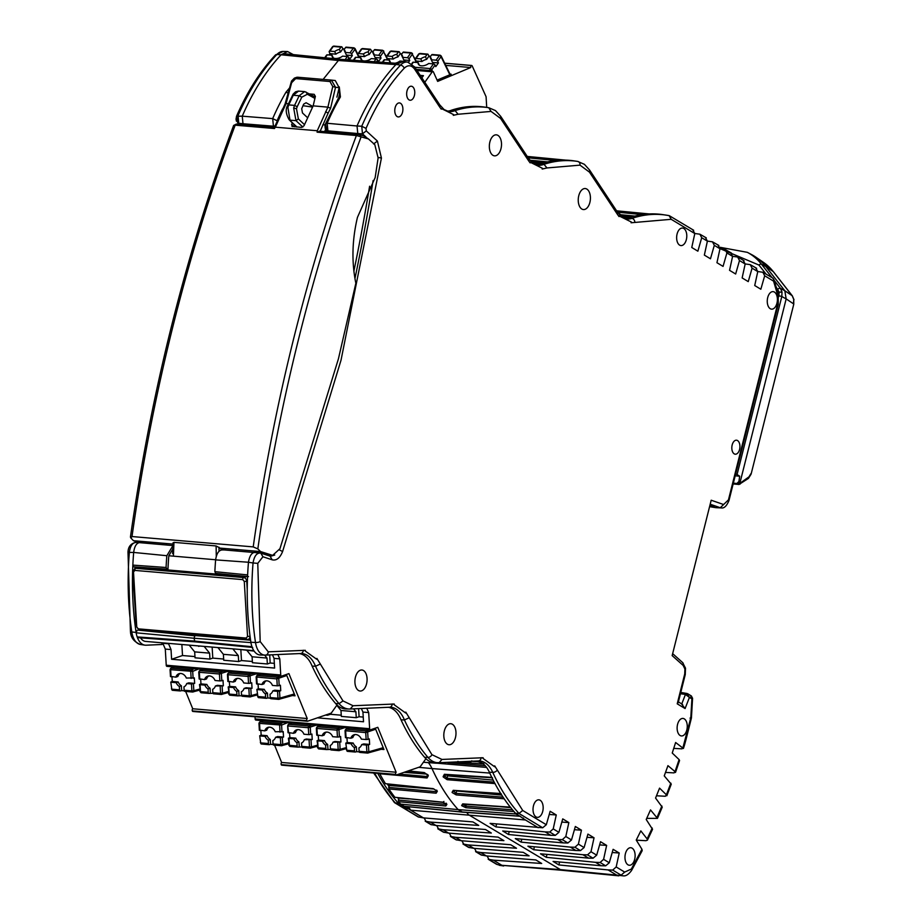<?xml version="1.0" encoding="UTF-8"?>
<svg xmlns="http://www.w3.org/2000/svg" width="922" height="922" viewBox="0 0 922 922"><rect width="100%" height="100%" fill="white"/><g stroke="black" fill="none" stroke-linecap="round" stroke-linejoin="round"><path stroke-width="1.38" d="M138.346 542.355L133.483 540.707L130.901 538.056L132.007 536.546L253.216 546.896L257.837 548.901L260.569 551.563L272.647 555.367L279.965 548.682L338.455 358.727L355.846 283.261C351.524 262.055 352.066 240.077 357.459 217.327L375.15 177.612L378.124 157.927L374.781 144.593L368.397 138.911L356.388 135.522L317.087 132.169L317.26 130.751L275.344 127.178L274.468 128.527L235.179 125.173L234.119 126.141M130.901 538.056L130.428 537.111C151.139 391.666 185.541 254.449 233.623 125.45L236.366 124.078L274.422 127.328L236.366 124.078M271.656 555.159L260.569 551.563M258.437 551.379L219.989 548.094L216.117 545.951L173.97 542.355L173.324 543.312M173.002 544.084L135.615 540.891L140.006 542.378M133.483 540.707L135.615 540.891M221.914 549.8L219.989 548.094M274.514 127.351L274.468 128.527L274.514 127.351M317.26 130.751L327.898 107.136L313.157 105.869L304.041 125.726L301.54 127.409L291.917 126.395M292.608 126.648L291.617 124.689L292.366 122.914M288.425 103.76L286.085 103.564L275.344 127.178M357.448 134.439L319.473 131.178L357.563 134.439A2.109 1.21 -85.1 0 1 357.69 134.451L359.661 134.773L361.067 136.986A1223.644 701.849 -85.1 0 0 257.837 548.901M319.657 131.212L317.087 132.169M270.492 555.182L272.555 555.355M313.157 105.869L315.393 96.43L314.16 94.321L309.711 93.94M332.761 86.53L327.898 107.136L330.595 108.231L335.539 87.279L332.761 86.53L329.961 81.516L331.263 80.087L297.011 77.264L290.903 83.464M286.085 103.564L291.559 83.015M291.617 124.666L294.406 126.798M253.216 546.896A1227.101 703.832 -85.1 0 1 356.388 135.522A2.109 1.21 -85.1 0 1 357.563 134.439L359.661 134.773M368.397 138.911L363.545 135.776L359.891 134.808M329.961 81.516L296.711 78.681L298.013 77.252L297.011 77.264M336.91 97.133L339.146 87.671L335.539 87.279L331.378 80.099L335.262 80.525L331.471 80.11M297.99 77.252L331.263 80.087M324.636 131.616L325.685 129.08M339.146 87.671L335.262 80.525M235.536 549.431L237.888 550.918M261.525 552.428L260.661 553.027M225.325 548.555L225.152 549.985M293.277 95.254L292.424 96.361L293.277 95.254L299.177 95.75L301.771 97.167L297.195 106.71L294.567 105.396L299.177 95.75L304.617 91.624L298.555 91.105L293.277 95.254L288.759 104.901L294.567 105.396L293.669 107.966L295.985 120.655L298.359 118.926L296.492 108.773L293.669 107.966M315.255 97.017L304.882 91.658M302.854 127.063L295.985 120.655L289.992 120.148L287.883 107.471L288.759 104.901L287.952 105.926M307.499 117.647L302.485 112.968L301.701 108.738L303.672 104.14L306.092 102.745L312.846 106.491M312.546 107.079L302.969 105.696M166.49 543.531L166.329 544.902M325.57 130.763L327.298 130.912M235.11 550.711L235.271 549.408M630.187 217.385L621.244 216.486M642.254 214.607L617.498 212.187L642.288 214.607M649.157 213.939L616.588 210.815M536.201 164.831A34.368 19.719 94.9 0 0 539.093 164.22A211.749 121.45 -85.1 0 1 542.447 163.159L531.556 162.076M529.85 160.209L547.495 161.88A211.749 121.45 -85.1 0 1 553.753 160.797M555.897 160.52L528.156 157.812M565.682 160.128L527.246 156.429M133.091 571.536L134.819 568.448A3.515 2.789 -108.9 0 1 135.753 568.332L138.381 567.433L246.289 576.653L243.662 577.552L135.753 568.332A1.763 1.003 94.9 0 0 134.843 570.407L242.751 579.615L244.284 581.459L247.534 636.468L246.197 638.07L138.3 628.85L136.756 627.018L133.517 571.997L134.843 570.407M138.381 567.433L134.819 568.448M424.812 82.277L432.257 71.789A1.406 0.807 -85.1 0 1 432.856 71.443A1.406 0.807 -85.1 0 1 433.398 71.916L437.662 81.39L470.762 67.525A1.406 0.807 -85.1 0 1 471.407 65.52L471.43 65.508A1.406 0.807 -85.1 0 1 471.661 65.474A1.406 0.807 -85.1 0 1 472.202 65.946L486.078 96.718L486.712 107.401M420.236 75.374L423.428 75.65L421.873 77.84M437.086 80.11L451.192 74.198L449.982 74.094M445.752 65.393L470.762 67.525M329.016 54.974L329.949 53.649L329.246 52.07A1.406 0.83 35.4 0 1 329.246 51.355A1.406 0.83 35.4 0 1 329.915 51.125L333.234 46.446A1.406 0.83 -144.6 0 0 332.565 46.688L329.246 51.355M432.464 71.409L431.761 69.715L435.08 65.047L435.795 66.626L438.434 62.915L437.72 61.336L441.039 56.668L449.844 74.763M435.08 65.047A1.406 0.83 -144.6 0 0 433.455 63.895L430.136 68.574A1.406 0.83 35.4 0 1 431.761 69.715A1.406 0.772 157.4 0 1 429.94 70.51L430.228 71.225M329.949 53.649L335.885 54.156L334.698 51.528L329.915 51.125M347.479 59.815L348.989 57.694L349.703 59.273L352.342 55.562L346.407 55.055L345.22 52.427A7.03 4.011 -24.3 0 0 345.139 52.404L343.964 49.776L345.577 47.506L353.322 48.163A1.406 0.807 -85.1 0 1 353.921 47.817L355.062 48.601A1.406 0.83 154 0 1 354.947 49.315L358.416 56.438M344.574 48.912L342.869 48.762L340.552 52.012A7.03 4.011 -24.3 0 0 335.885 54.156M324.705 57.74L326.607 55.066A1.406 0.83 35.4 0 1 327.275 54.836L325.178 57.786M348.989 57.694A1.406 0.83 -144.6 0 0 347.363 56.542L342.581 56.138A7.03 4.011 155.7 0 1 332.231 56.726A7.03 4.011 155.7 0 1 332.058 55.239L327.275 54.836M332.058 55.239L333.234 57.832M438.434 62.915L432.499 62.408L431.312 59.78A7.03 4.011 -24.3 0 0 431.139 58.293A7.03 4.011 -24.3 0 0 430.055 57.129L431.669 54.859A1.406 0.807 94.9 0 1 432.257 54.513L440.013 55.17A1.406 0.807 94.9 0 1 440.532 55.608A1.406 0.83 154 0 1 441.154 55.954A1.406 0.83 154 0 1 441.039 56.668A1.406 0.83 -144.6 0 0 439.414 55.516L436.094 60.184A1.406 0.83 35.4 0 1 437.72 61.336M431.312 59.78L436.094 60.184M415.107 62.327L416.041 61.002L415.338 59.423A1.406 0.83 -144.6 0 1 415.338 58.708L418.657 54.041A1.406 0.83 -144.6 0 1 419.326 53.799L427.07 54.467L425.457 56.738L426.644 59.365A7.03 4.011 -24.3 0 0 421.976 61.509L416.041 61.002M431.323 59.815A7.03 4.011 -24.3 0 0 431.242 59.757L430.055 57.129M430.666 56.265L428.961 56.115L426.644 59.365M433.455 63.895L428.672 63.491A7.03 4.011 155.7 0 1 418.323 64.079A7.03 4.011 155.7 0 1 418.15 62.592L413.367 62.189A1.406 0.83 35.4 0 0 412.699 62.419L411.719 63.802M427.07 54.467A1.406 0.807 94.9 0 1 427.67 54.11A1.406 0.807 94.9 0 1 428.188 54.559L428.961 56.115M400.263 53.672L397.947 56.922A7.03 4.011 -24.3 0 0 393.279 59.066L392.092 56.426A7.03 4.011 155.7 0 1 396.76 54.283L398.373 52.012A1.406 0.807 94.9 0 1 398.972 51.667A1.406 0.807 94.9 0 1 399.491 52.105L400.263 53.672L401.969 53.81M371.566 51.217L369.249 54.467A7.03 4.011 -24.3 0 0 364.582 56.611L363.395 53.983A7.03 4.011 155.7 0 1 368.062 51.839L369.676 49.558A1.406 0.807 94.9 0 1 370.275 49.212A1.406 0.807 94.9 0 1 370.794 49.65L371.566 51.217L373.272 51.367M334.698 51.528A7.03 4.011 155.7 0 1 339.365 49.385L340.979 47.114A1.406 0.807 94.9 0 1 341.578 46.768A1.406 0.807 94.9 0 1 342.097 47.206L342.869 48.762M339.365 49.385L340.552 52.012M353.921 47.817L346.165 47.16A1.406 0.807 94.9 0 0 345.577 47.506M343.964 49.776A7.03 4.011 155.7 0 1 345.047 50.941A7.03 4.011 155.7 0 1 345.22 52.427L350.003 52.831A1.406 0.83 35.4 0 1 351.628 53.983L354.947 49.315A1.406 0.83 -144.6 0 0 353.322 48.163L350.003 52.831M352.342 55.562L351.628 53.983M418.15 62.592L419.326 65.185M421.976 61.509L420.789 58.881L416.006 58.478A1.406 0.83 -144.6 0 0 415.338 58.708M420.789 58.881A7.03 4.011 155.7 0 1 425.457 56.738M411.834 53.153A1.406 0.83 154 0 1 412.457 53.499A1.406 0.83 154 0 1 412.341 54.214L415.81 61.336M402.972 52.404L410.716 53.073A1.406 0.807 -85.1 0 1 411.316 52.715L403.559 52.058A1.406 0.807 94.9 0 0 402.972 52.404L401.358 54.675L402.545 57.314A7.03 4.011 -24.3 0 1 402.626 57.371M386.41 59.884L387.344 58.559L393.279 59.066M408.469 62.247L409.737 60.472L403.801 59.965L402.614 57.325A7.03 4.011 -24.3 0 0 402.441 55.85A7.03 4.011 -24.3 0 0 401.358 54.675M396.76 54.283L397.947 56.922M383.137 50.71A1.406 0.83 154 0 1 383.759 51.056A1.406 0.83 154 0 1 383.644 51.77L387.113 58.893M374.274 49.961L382.019 50.618A1.406 0.807 -85.1 0 1 382.618 50.272L374.862 49.604A1.406 0.807 94.9 0 0 374.274 49.961L372.661 52.231L373.836 54.859A7.03 4.011 -24.3 0 1 373.929 54.917M357.713 57.429L358.646 56.104L364.582 56.611M376.453 61.889L377.686 60.149L378.4 61.728L381.04 58.017L375.104 57.51L373.917 54.882A7.03 4.011 -24.3 0 0 373.744 53.395A7.03 4.011 -24.3 0 0 372.661 52.231M368.062 51.839L369.249 54.467M354.44 48.255A1.406 0.83 154 0 1 355.062 48.601L357.897 54.433M409.737 60.472L409.022 58.893L412.341 54.214A1.406 0.83 35.4 0 0 410.716 53.073L407.397 57.74L402.614 57.325M382.342 62.304L384.001 59.965A1.406 0.83 35.4 0 1 384.67 59.734L389.453 60.137L390.628 62.731M392.092 56.426L387.309 56.023A1.406 0.83 -144.6 0 0 386.641 56.265A1.406 0.83 -144.6 0 0 386.641 56.98L387.344 58.559M407.397 57.74A1.406 0.83 35.4 0 1 409.022 58.893M405.645 61.786A1.406 0.83 -144.6 0 0 404.758 61.451L399.975 61.036A7.03 4.011 155.7 0 1 395.135 63.215M390.963 62.915A7.03 4.011 155.7 0 1 389.626 61.624A7.03 4.011 155.7 0 1 389.453 60.137M381.04 58.017L380.325 56.438L383.644 51.77A1.406 0.83 35.4 0 0 382.019 50.618L378.7 55.285L373.917 54.882M353.368 60.241L355.304 57.521A1.406 0.83 35.4 0 1 355.973 57.279L360.756 57.694L361.931 60.287M363.395 53.983L358.612 53.568A1.406 0.83 -144.6 0 0 357.943 53.81A1.406 0.83 -144.6 0 0 357.943 54.525L358.646 56.104M378.7 55.285A1.406 0.83 35.4 0 1 380.325 56.438M377.686 60.149A1.406 0.83 -144.6 0 0 376.061 58.996L371.278 58.593A7.03 4.011 155.7 0 1 360.928 59.169A7.03 4.011 155.7 0 1 360.756 57.694M185.668 691.431L192.733 708.764A1.406 0.807 94.9 0 0 192.341 710.92L306.842 720.693A1.406 0.807 -85.1 0 0 307.406 721.235A1.406 0.807 -85.1 0 0 307.614 721.211L331.252 713.109L337.014 704.996M277.845 654.551L279.792 658.861L280.737 674.996A1.406 0.807 -85.1 0 0 281.429 676.126L166.928 666.352A1.406 0.807 94.9 0 0 167.124 666.318L281.233 676.068M307.406 721.235L192.905 711.461A1.406 0.807 94.9 0 1 192.352 710.943L306.853 720.727A1.406 0.807 -85.1 0 1 307.233 718.538L288.909 673.602L281.636 676.103A1.406 0.807 -85.1 0 1 281.429 676.126M162.652 642.865L165.292 649.076L166.237 665.223A1.406 0.807 94.9 0 0 166.928 666.352M192.905 711.461A1.406 0.807 94.9 0 0 193.113 711.438L307.222 721.177M279.792 658.861L274.053 658.366L272.439 654.793M194.968 656.591L182.51 655.53L171.596 659.265L274.618 668.07L274.053 658.366M171.596 659.265L171.031 649.572L165.292 649.076M307.233 718.538L192.733 708.764M280.53 676.045L277.534 677.255A1.406 1.106 68.1 0 1 278.79 678.719L279.193 685.645L280.415 685.23L280.737 690.728L279.516 691.143L279.931 698.069L294.314 693.978L286.362 674.478M294.314 693.978L295.063 695.81L292.332 695.58M171.031 649.572L168.392 643.349M162.675 643.291L168.415 643.787M274.341 663.367L270.181 663.01L267.357 663.978L252.432 662.711L252.086 656.775L267 658.054L264.614 655.104M252.363 661.489L241.483 660.567L240.838 649.607M238.66 661.535L223.735 660.256L223.389 654.32L238.302 655.6L238.66 661.535L241.483 660.567M223.666 659.046L212.786 658.112L212.141 647.152M209.962 659.08L195.038 657.812L194.692 651.877L209.605 653.145L209.962 659.08L212.786 658.112M171.988 676.829L172.264 681.462L170.789 682.061L171.792 689.172L170.789 682.061M269.708 654.92L270.181 663.01M181.865 644.501L182.51 655.53M267.357 663.978L267 658.054M170.316 669.453A1.406 1.106 68.1 0 1 170.939 668.243L170.939 668.243A1.406 1.106 68.1 0 1 171.354 668.185L174.35 666.986M279.516 691.143L277.568 691.327L277.971 698.242L279.931 698.069A1.406 1.129 74.2 0 1 279.17 699.325L279.17 699.325A1.406 1.129 74.2 0 1 278.836 699.349A1.406 0.807 94.9 0 1 278.663 699.372L294.694 694.911M280.737 690.728L274.802 690.221L272.785 690.912L277.568 691.327M266.135 680.839A7.03 5.59 -108.9 0 0 263.957 683.824L261.94 684.516A7.03 5.59 71.1 0 1 265.075 681.058A7.03 5.59 71.1 0 1 272.451 685.415L277.245 685.818L276.831 678.892L286.777 675.503M258.079 684.182L258.356 688.815L264.28 689.322A7.03 5.59 -108.9 0 0 267.461 693.125L267.737 697.942L270.342 698.161M279.193 685.645L277.245 685.818M172.264 681.462L178.188 681.969L176.171 682.66L171.388 682.257M170.72 676.379L175.848 677.163A7.03 5.59 71.1 0 1 178.983 673.705A7.03 5.59 71.1 0 1 186.359 678.062L194.323 677.877L194.646 683.375L191.476 683.974L191.88 690.889L184.135 690.232L183.939 686.855A7.03 5.59 71.1 0 0 186.693 683.559L191.476 683.974M180.044 673.486A7.03 5.59 -108.9 0 0 177.865 676.471L175.848 677.163M178.188 681.969A7.03 5.59 -108.9 0 0 181.369 685.772L181.646 690.59L184.25 690.82M186.693 683.559L188.71 682.868L194.646 683.375M194.692 651.877L189.598 645.596M209.605 653.145L204.142 646.403M218.295 648.039L223.389 654.32M238.302 655.6L232.84 648.858M246.992 650.494L252.086 656.775M181.646 690.59L180.401 690.947A1.406 0.807 -85.1 0 1 180.228 690.958A1.406 0.807 -85.1 0 1 179.536 689.84L171.792 689.172A1.406 0.807 -85.1 0 0 172.483 690.301L171.457 688.803M212.947 693.263L209.098 693.402A1.406 0.807 -85.1 0 1 208.925 693.413A1.406 0.807 -85.1 0 1 208.234 692.284L208.038 688.918L210.066 688.227L210.343 693.044M241.645 695.718L237.795 695.845A1.406 0.807 -85.1 0 1 237.622 695.868A1.406 0.807 -85.1 0 1 236.931 694.739L236.735 691.373L238.763 690.682L239.04 695.488M267.737 697.942L266.493 698.3A1.406 0.807 -85.1 0 1 266.32 698.311A1.406 0.807 -85.1 0 1 265.628 697.193L257.883 696.525A1.406 0.807 94.9 0 0 258.575 697.654A1.406 0.807 94.9 0 0 258.748 697.631L266.158 698.265M272.785 690.912A7.03 5.59 71.1 0 1 270.031 694.208L270.227 697.585L277.971 698.242A1.406 0.807 94.9 0 0 278.663 699.372L270.918 698.703A1.406 0.807 -85.1 0 1 270.227 697.585M278.49 699.325L271.091 698.692A1.406 0.807 -85.1 0 1 270.918 698.703M267.461 693.125L265.432 693.817L265.628 697.193M265.432 693.817A7.03 5.59 71.1 0 1 262.263 690.013L264.28 689.322M258.356 688.815L256.881 689.414L257.883 696.525L256.881 689.414M262.263 690.013L257.48 689.61M256.812 683.732L261.94 684.516M176.171 682.66A7.03 5.59 -108.9 0 0 179.341 686.464L179.536 689.84M181.369 685.772L179.341 686.464M192.398 691.973L184.999 691.339A1.406 0.807 -85.1 0 1 184.826 691.35A1.406 0.807 -85.1 0 1 184.135 690.232M254.126 651.105L240.78 649.537M183.386 644.628L199.025 645.965M198.691 646.368L199.694 646.022M212.083 647.083L228.391 648.477M171.066 676.748L170.651 669.833A1.406 0.807 -85.1 0 1 171.354 668.185L191.442 669.902A1.406 1.106 68.1 0 1 192.698 671.366L198.472 669.038M199.751 689.034L193.839 690.716A1.406 1.129 74.2 0 1 193.078 691.973L193.078 691.973A1.406 1.129 74.2 0 1 192.744 691.996A1.406 0.807 -85.1 0 1 192.571 692.019A1.406 0.807 -85.1 0 1 191.88 690.889L193.839 690.716L193.424 683.79M202.828 669.418L199.636 670.697L199.014 671.908A1.406 1.106 68.1 0 1 200.051 670.64L220.139 672.357A1.406 1.106 68.1 0 1 221.395 673.821L221.799 680.736L223.02 680.321L223.343 685.83L217.408 685.323L215.391 686.014L223.343 685.83M208.741 675.941A7.03 5.59 -108.9 0 0 206.563 678.915L204.546 679.618A7.03 5.59 71.1 0 1 207.68 676.16A7.03 5.59 71.1 0 1 215.056 680.505L219.851 680.92L219.436 673.994A1.406 0.807 -85.1 0 1 220.139 672.357L223.136 671.147M200.685 679.284L200.961 683.917L206.885 684.424A7.03 5.59 -108.9 0 0 210.066 688.227M221.096 694.416L213.697 693.793A1.406 0.807 -85.1 0 1 213.524 693.805A1.406 0.807 -85.1 0 1 212.832 692.687L212.636 689.31A7.03 5.59 71.1 0 0 215.391 686.014M228.449 691.488L222.536 693.16A1.406 1.129 74.2 0 1 221.776 694.416L221.776 694.416A1.406 1.129 74.2 0 1 221.441 694.45A1.406 0.807 -85.1 0 1 221.268 694.462A1.406 0.807 -85.1 0 1 220.577 693.344L212.832 692.687M231.526 671.861L228.333 673.152L227.711 674.351A1.406 1.106 68.1 0 1 228.748 673.095L248.836 674.8A1.406 1.106 68.1 0 1 250.093 676.264L250.496 683.19L251.718 682.776L252.04 688.273L246.105 687.766L244.088 688.457L252.04 688.273M237.438 678.385A7.03 5.59 -108.9 0 0 235.26 681.37L233.243 682.061A7.03 5.59 71.1 0 1 236.378 678.615A7.03 5.59 71.1 0 1 243.754 682.96L248.548 683.375L248.133 676.448A1.406 0.807 -85.1 0 1 248.836 674.8L251.833 673.602M229.382 681.738L229.659 686.36L235.583 686.867A7.03 5.59 -108.9 0 0 238.763 690.682M249.793 696.871L242.394 696.237A1.406 0.807 -85.1 0 1 242.221 696.26A1.406 0.807 -85.1 0 1 241.529 695.13L241.334 691.765A7.03 5.59 71.1 0 0 244.088 688.457M257.146 693.932L251.233 695.614A1.406 1.129 74.2 0 1 250.473 696.871L250.473 696.871A1.406 1.129 74.2 0 1 250.139 696.905A1.406 0.807 -85.1 0 1 249.966 696.917A1.406 0.807 -85.1 0 1 249.274 695.799L241.529 695.13M256.408 676.806A1.406 1.106 68.1 0 1 257.031 675.596L257.031 675.596A1.406 1.106 68.1 0 1 257.445 675.538L277.534 677.255A1.406 0.807 94.9 0 0 276.831 678.892L256.143 676.99L256.558 683.905M200.961 683.917L199.486 684.516L200.489 691.627A1.406 0.807 94.9 0 0 201.18 692.756A1.406 0.807 94.9 0 0 201.353 692.733L208.764 693.367M208.234 692.284L200.489 691.627L200.086 684.7L204.868 685.115A7.03 5.59 -108.9 0 0 208.038 688.918M204.868 685.115L206.885 684.424M221.799 680.736L219.851 680.92M200.086 684.7L199.486 684.516M199.417 678.822L204.546 679.618M229.659 686.36L228.183 686.959L229.186 694.082A1.406 0.807 94.9 0 0 229.878 695.2A1.406 0.807 94.9 0 0 230.051 695.188L237.461 695.822M236.931 694.739L229.186 694.082L228.783 687.155L233.566 687.558A7.03 5.59 -108.9 0 0 236.735 691.373M233.566 687.558L235.583 686.867M250.496 683.19L248.548 683.375M228.783 687.155L228.183 686.959M228.114 681.277L233.243 682.061M274.56 745.137L281.625 762.471A1.406 0.807 94.9 0 0 281.233 764.626L395.745 774.434A1.406 0.807 -85.1 0 0 396.31 774.953A1.406 0.807 -85.1 0 0 396.506 774.929L420.144 766.816L425.918 758.714M366.749 708.257L368.685 712.568L369.641 728.714A1.406 0.807 -85.1 0 0 370.333 729.832L255.832 720.059A1.406 0.807 94.9 0 0 256.028 720.036L370.137 729.775M395.734 774.399A1.406 0.807 -85.1 0 1 396.126 772.244L377.801 727.32L370.529 729.809A1.406 0.807 -85.1 0 1 370.333 729.832M255.014 716.763L255.14 718.929A1.406 0.807 94.9 0 0 255.832 720.059M281.233 764.626L281.245 764.661A1.406 0.807 94.9 0 0 281.809 765.168A1.406 0.807 94.9 0 0 282.005 765.145L396.114 774.895M368.685 712.568L362.945 712.084L361.332 708.499M317.445 717.846L363.522 721.776L362.945 712.084M396.126 772.244L281.625 762.471M369.434 729.763L366.426 730.962A1.406 1.106 68.1 0 1 367.682 732.425L368.097 739.352L369.307 738.937L369.63 744.434L368.42 744.849L368.823 751.776L383.206 747.696L375.254 728.196M383.206 747.696L383.955 749.528L381.235 749.298M363.245 717.074L359.084 716.728L356.249 717.696L341.324 716.417L340.979 710.482L355.904 711.761L353.552 708.857M341.255 715.207L330.387 714.273L330.33 713.421M327.506 714.389L327.552 715.242L330.387 714.273M327.552 715.242L325.524 715.069M260.88 730.547L261.156 735.18L259.693 735.768L260.695 742.89L259.693 735.768M358.6 708.626L359.084 716.728M356.249 717.696L355.904 711.761M259.209 723.171A1.406 1.106 68.1 0 1 259.831 721.961L259.831 721.961A1.406 1.106 68.1 0 1 260.246 721.903L263.254 720.693M368.42 744.849L366.46 745.034L366.875 751.96L368.823 751.776A1.406 1.129 74.2 0 1 368.062 753.032L368.062 753.032A1.406 1.129 74.2 0 1 367.728 753.067A1.406 0.807 94.9 0 1 367.555 753.078L383.587 748.629M369.63 744.434L363.706 743.927L361.678 744.619L366.46 745.034M355.028 734.546A7.03 5.59 -108.9 0 0 352.849 737.531L350.833 738.222A7.03 5.59 71.1 0 1 353.979 734.776A7.03 5.59 71.1 0 1 361.355 739.121L366.138 739.536L365.734 732.61L375.669 729.221M346.972 737.9L347.248 742.521L353.184 743.028A7.03 5.59 -108.9 0 0 356.353 746.843L356.641 751.661L359.246 751.879M368.097 739.352L366.138 739.536M261.156 735.18L267.092 735.687L265.063 736.378L260.281 735.963M259.624 730.086L264.741 730.869A7.03 5.59 71.1 0 1 267.887 727.423A7.03 5.59 71.1 0 1 275.263 731.768L283.215 731.584L283.538 737.081L280.369 737.681L280.784 744.607L273.027 743.939L272.831 740.573A7.03 5.59 71.1 0 0 275.586 737.277L280.369 737.681M268.936 727.193A7.03 5.59 -108.9 0 0 266.758 730.178L264.741 730.869M267.092 735.687A7.03 5.59 -108.9 0 0 270.261 739.49L270.549 744.308L273.154 744.527M275.586 737.277L277.603 736.574L283.538 737.081M336.795 705.318L340.979 710.482M270.549 744.308L269.305 744.653A1.406 0.807 -85.1 0 1 269.132 744.676A1.406 0.807 -85.1 0 1 268.44 743.547L260.695 742.89A1.406 0.807 -85.1 0 0 261.375 744.008L260.35 742.51M301.851 746.981L298.002 747.108A1.406 0.807 -85.1 0 1 297.829 747.12A1.406 0.807 -85.1 0 1 297.138 746.002L296.942 742.625L298.959 741.933L299.247 746.751M330.549 749.425L326.699 749.563A1.406 0.807 -85.1 0 1 326.526 749.574A1.406 0.807 -85.1 0 1 325.835 748.457L325.639 745.08L327.656 744.388L327.944 749.206M356.641 751.661L355.396 752.006A1.406 0.807 -85.1 0 1 355.224 752.029A1.406 0.807 -85.1 0 1 354.532 750.9L346.787 750.243A1.406 0.807 94.9 0 0 347.467 751.361A1.406 0.807 94.9 0 0 347.64 751.349L355.051 751.983M361.678 744.619A7.03 5.59 71.1 0 1 358.923 747.926L359.119 751.292L366.875 751.96A1.406 0.807 94.9 0 0 367.555 753.078L359.81 752.421A1.406 0.807 -85.1 0 1 359.119 751.292M367.394 753.032L359.983 752.398A1.406 0.807 -85.1 0 1 359.81 752.421M356.353 746.843L354.336 747.535L354.532 750.9M354.336 747.535A7.03 5.59 71.1 0 1 351.155 743.731L353.184 743.028M347.248 742.521L345.785 743.12L346.787 750.243L345.785 743.12M351.155 743.731L346.372 743.316M345.715 737.439L350.833 738.222M265.063 736.378A7.03 5.59 -108.9 0 0 268.244 740.182L268.44 743.547M270.261 739.49L268.244 740.182M281.302 745.679L273.892 745.045A1.406 0.807 -85.1 0 1 273.719 745.068A1.406 0.807 -85.1 0 1 273.027 743.939M259.958 730.466L259.555 723.539A1.406 0.807 -85.1 0 1 260.246 721.903L280.334 723.62A1.406 1.106 68.1 0 1 281.59 725.072L287.376 722.756M288.655 742.74L282.731 744.423A1.406 1.129 74.2 0 1 281.971 745.679L281.971 745.679A1.406 1.129 74.2 0 1 281.636 745.714A1.406 0.807 -85.1 0 1 281.464 745.725A1.406 0.807 -85.1 0 1 280.784 744.607L282.731 744.423L282.328 737.496M291.732 723.125L288.528 724.415L287.906 725.614A1.406 1.106 68.1 0 1 288.943 724.346L309.031 726.063A1.406 1.106 68.1 0 1 310.288 727.527L310.702 734.454L311.913 734.039L312.235 739.536L306.3 739.029L304.283 739.721L312.235 739.536M297.633 729.648A7.03 5.59 -108.9 0 0 295.455 732.633L293.438 733.324A7.03 5.59 71.1 0 1 296.584 729.867A7.03 5.59 71.1 0 1 303.96 734.223L308.743 734.627L308.34 727.712A1.406 0.807 -85.1 0 1 309.031 726.063L312.039 724.853M289.577 732.99L289.854 737.623L295.789 738.13A7.03 5.59 -108.9 0 0 298.959 741.933M309.999 748.134L302.589 747.5A1.406 0.807 -85.1 0 1 302.416 747.512A1.406 0.807 -85.1 0 1 301.725 746.394L301.529 743.017A7.03 5.59 71.1 0 0 304.283 739.721M317.352 745.195L311.429 746.878A1.406 1.129 74.2 0 1 310.668 748.134L310.668 748.134A1.406 1.129 74.2 0 1 310.334 748.157A1.406 0.807 -85.1 0 1 310.161 748.18A1.406 0.807 -85.1 0 1 309.481 747.051L301.725 746.394M320.43 725.579L317.226 726.859L316.603 728.069A1.406 1.106 68.1 0 1 317.641 726.801L337.729 728.518A1.406 1.106 68.1 0 1 338.985 729.982L339.4 736.897L340.61 736.482L340.933 741.991L334.997 741.484L332.98 742.175L340.933 741.991M326.33 732.103A7.03 5.59 -108.9 0 0 324.152 735.076L322.135 735.779A7.03 5.59 71.1 0 1 325.282 732.322A7.03 5.59 71.1 0 1 332.658 736.678L337.44 737.081L337.037 730.155A1.406 0.807 -85.1 0 1 337.729 728.518L340.737 727.308M318.274 735.445L318.551 740.078L324.486 740.585A7.03 5.59 -108.9 0 0 327.656 744.388M338.697 750.577L331.286 749.955A1.406 0.807 -85.1 0 1 331.113 749.966A1.406 0.807 -85.1 0 1 330.422 748.848L330.226 745.472A7.03 5.59 71.1 0 0 332.98 742.175M346.05 747.65L340.126 749.321A1.406 1.129 74.2 0 1 339.365 750.577L339.365 750.577A1.406 1.129 74.2 0 1 339.031 750.612A1.406 0.807 -85.1 0 1 338.858 750.635A1.406 0.807 -85.1 0 1 338.178 749.505L330.422 748.848M345.301 730.524A1.406 1.106 68.1 0 1 345.923 729.314L345.923 729.314A1.406 1.106 68.1 0 1 346.338 729.256L366.426 730.962A1.406 0.807 94.9 0 0 365.734 732.61L345.047 730.697L345.45 737.623M289.854 737.623L288.39 738.222L289.393 745.333A1.406 0.807 94.9 0 0 290.073 746.463A1.406 0.807 94.9 0 0 290.246 746.451L297.656 747.074M297.138 746.002L289.393 745.333L288.978 738.418L293.761 738.822A7.03 5.59 -108.9 0 0 296.942 742.625M293.761 738.822L295.789 738.13M310.702 734.454L308.743 734.627M288.978 738.418L288.39 738.222M288.321 732.541L293.438 733.324M318.551 740.078L317.087 740.677L318.09 747.788A1.406 0.807 94.9 0 0 318.77 748.918A1.406 0.807 94.9 0 0 318.943 748.894L326.353 749.528M325.835 748.457L318.09 747.788L317.675 740.862L322.458 741.276A7.03 5.59 -108.9 0 0 325.639 745.08M322.458 741.276L324.486 740.585M339.4 736.897L337.44 737.081M317.675 740.862L317.087 740.677M317.018 734.995L322.135 735.779M404.216 806.289L462.579 812.155L458.153 809.62L400.655 804.134L404.216 806.289L462.06 811.982L519.582 816.131L516.009 813.976A211.749 121.45 -85.1 0 1 513.877 811.556L465.864 807.707L461.818 805.736A212.291 121.762 -85.1 0 1 461.634 805.517L462.729 803.88L510.269 807.142A211.749 121.45 -85.1 0 1 505.901 801.264M434.055 789.048L389.142 785.498L388.842 788.944A211.749 121.45 94.9 0 0 394.904 797.299L442.664 802.163L446.697 804.238A212.291 121.762 94.9 0 0 446.87 804.457L445.81 805.989L398.523 801.702A211.749 121.45 94.9 0 0 400.655 804.134M398.523 801.702L398.765 798.106L408.769 798.913M520.457 816.293L462.579 812.155M498.929 806.577L510.742 807.649M516.009 813.976L458.153 809.62A212.371 121.808 -85.1 0 1 431.992 768.568L418.669 767.335M446.248 803.189L446.87 804.457L446.248 803.189L445.568 804.353L398.281 800.066M408.296 770.884L424.327 772.578L428.165 775.402A1.406 0.841 153.1 0 1 427.554 775.056L424.846 773.016M428.165 775.402A212.291 121.762 94.9 0 0 428.327 775.713L427.07 777.972L379.772 773.765A211.749 121.45 94.9 0 0 385.442 783.677L433.179 788.633L437.12 791.053A1.406 0.922 147.2 0 1 436.521 790.742L436.521 790.742A1.406 0.922 147.2 0 1 436.521 790.73L436.832 791.088M437.12 791.053A212.291 121.762 94.9 0 0 437.293 791.318L436.129 793.197L388.842 788.944M512.528 809.827L465.622 806.07L463.466 804.664L461.818 805.736M504.207 798.798L456.194 794.902L452.229 792.597L454.166 790.696M452.229 792.597A212.291 121.762 -85.1 0 1 452.068 792.332L453.244 790.338L500.807 793.531M495.126 783.619L447.135 779.689L443.263 776.992L445.038 776.105L444.807 774.722M443.263 776.992A212.291 121.762 -85.1 0 1 443.113 776.681L444.392 774.284L491.979 777.384M446.697 804.238A1.406 0.991 140.7 0 1 446.121 803.961L442.848 802.336L443.931 801.449M443.056 802.405L394.904 797.299M436.728 790.131L437.293 791.318L436.728 790.131L436.129 793.197M433.179 788.633L436.521 790.742M433.64 788.955L385.442 783.677M428.327 775.713L427.82 774.63L428.327 775.713M427.554 775.056L427.07 777.972M428.338 762.621A33.757 19.362 -85.1 0 1 431.992 768.568L489.743 773.074M471.626 761.249L475.648 761.549M475.141 761.088L475.729 761.56A34.368 19.719 -85.1 0 1 476.686 761.584A34.368 19.719 -85.1 0 1 482.921 763.923L457.485 762.183M436.97 763.197L486.551 767.415A34.368 19.719 94.9 0 1 487.047 768.061M444.98 774.722L444.392 774.284M443.113 776.681L444.888 775.794L445.153 774.734M447.135 779.689L447.02 778.237L445.038 776.105L445.372 774.757M452.068 792.332L453.636 790.673M456.194 794.902L453.947 790.684M461.634 805.517L463.282 804.445L462.729 803.88M404.067 772.336L426.817 774.1M457.577 762.114L482.921 763.923L484.027 763.07M445.476 774.365L447.619 775.863L493.155 780.116M503.078 797.173L456.021 793.358L456.62 790.949L501.729 795.098M471.799 760.811L471.004 761.768L462.21 761.676M457.992 761.33L457.197 762.287L435.391 762.678M765.905 273.892L758.967 265.063L720.013 248.629M778.756 296.734L779.182 292.159L776.151 286.938M779.009 295.732L781.798 296.527L782.017 292.067L780.45 288.367L774.238 280.461M735.664 473.931L737.081 474.53L781.798 296.527L786.166 298.901L784.818 290.753L780.45 288.367A2.109 1.245 -38.1 0 0 777.926 289.208M735.191 475.81L739.663 476.201L737.081 474.53M792.447 296.089L773.258 271.598L765.802 266.516A70.326 55.424 -58.9 0 0 755.844 257.157A70.326 55.424 -58.9 0 0 751.591 254.587L747.35 252.34A70.049 55.216 -58.9 0 1 761.491 264.222L765.802 266.516L784.818 290.753L792.148 295.674L793.727 299.373L793.496 303.822L786.166 298.901L740.112 482.252L740.643 482.563L739.214 484.35L748.468 478.38L751.096 474.15L793.784 304.168L751.096 474.15M739.663 476.201L738.925 481.491L740.112 482.252L737.888 484.108L738.418 484.407L749.033 476.812L750.808 473.804M738.925 481.491L736.909 483.474L733.347 483.163M733.209 483.704L737.888 484.108L736.909 483.474M172.794 549.074L168.807 555.759A207.162 118.823 94.9 0 0 167.988 568.909L167.182 569.185L166.075 567.491A210.608 120.805 -85.1 0 1 166.836 555.712L133.667 552.439C134.589 545.328 137.159 542.032 141.4 542.551M134.946 566.915A207.162 118.823 94.9 0 0 134.889 568.425M138.046 629.945A207.162 118.823 94.9 0 0 138.07 630.118L194.888 635.823L194.023 638.243L136.156 632.815A19.339 11.087 94.9 0 0 137.171 636.906A19.339 11.087 94.9 0 0 144.881 645.146A19.339 11.087 94.9 0 0 146.125 645.204L161.984 644.49L161.88 642.795M250.519 639.741L143.463 630.625M338.754 97.513L340.414 96.925A210.642 120.817 -85.1 0 0 327.16 123.271L327.909 130.843L357.782 133.552L357.033 125.98L327.16 123.271L325.547 123.79L338.754 97.513L339.665 93.353L338.213 91.658L339.607 93.26M282.57 108.934A207.162 118.823 94.9 0 0 277.096 120.759L272.682 118.615L273.431 126.199L242.993 123.744L242.244 116.172L272.682 118.615A210.642 120.817 -85.1 0 1 285.935 92.269L289.266 88.281M140.547 637.863A15.536 8.909 94.9 0 0 145.618 641.412L253.827 650.644M377.766 773.362A212.244 121.739 94.9 0 0 398.523 803.362L407.351 808.698L407.236 806.704M387.436 784.173A208.522 119.606 94.9 0 0 388.923 786.374M397.693 797.784A208.522 119.606 94.9 0 0 398.592 798.821M161.972 644.271L163.09 644.213M407.351 808.698L408.515 808.882L408.388 806.819M561.429 870.218L468.376 814.61L466.693 812.455M408.573 806.842L410.659 810.173L423.417 817.895L472.894 821.905L478.725 825.432L430.378 822.09L436.014 825.501L485.491 829.512L491.322 833.039L442.975 829.708L448.611 833.108L498.076 837.118L503.908 840.645L455.572 837.314L461.196 840.714L510.673 844.736L516.504 848.252L468.157 844.921L473.793 848.332L523.27 852.343L529.101 855.858L480.754 852.527L486.39 855.939L535.866 859.949L541.698 863.476L493.351 860.145L501.914 865.32L561.371 870.218M374.643 773.097A212.037 121.623 94.9 0 0 395.273 802.889L398.523 803.362M477.181 760.996A33.872 19.431 -85.1 0 1 489.363 772.221L492.763 772.371A212.037 121.623 94.9 0 0 518.971 813.446L515.605 813.365L525.448 819.981L410.659 810.173L408.515 808.882M418.991 817.215L394.455 802.601L418.15 816.915L423.417 817.895M293.311 54.617L287.606 51.54L281.222 54.675L283.63 53.649L340.921 59.354L338.397 60.495L281.118 54.778A210.965 121.001 94.9 0 0 242.244 116.172L236.551 116.207L236.044 119.099C236.562 122.73 236.724 121.773 236.551 116.207L237.645 122.73L239.42 124.343M499.217 865.274L503.689 865.989M493.351 860.145L488.176 859.223L496.589 864.306M542.689 827.772L518.971 813.446L522.728 810.484L546.308 824.729L542.689 827.772L490.112 823.369L495.944 826.896L545.167 831.898L550.803 835.297L502.709 830.987L508.541 834.502L557.764 839.504L563.4 842.915L515.294 838.594L521.126 842.12L570.361 847.111L575.985 850.522L527.891 846.2L533.723 849.727L582.946 854.729L588.582 858.128L540.488 853.807L546.32 857.333L595.543 862.335L601.179 865.735L553.085 861.425L558.916 864.94L608.14 869.942L616.703 875.116L559.147 869.492L501.914 865.32L497.431 864.606L489.006 859.511L487.047 855.927M480.754 852.527L475.579 851.605L481.123 854.959L486.39 855.939M481.964 855.259L476.409 851.905L474.461 848.309M468.157 844.921L462.982 843.999L468.526 847.353L473.793 848.332M469.367 847.652L463.812 844.298L461.864 840.703M455.572 837.314L450.397 836.392L455.929 839.746L461.196 840.714M456.77 840.046L451.227 836.692L449.268 833.096M442.975 829.708L437.8 828.786L443.344 832.128L448.611 833.108M444.173 832.428L438.63 829.074L436.671 825.49M430.378 822.09L425.203 821.168L430.747 824.522L436.014 825.501M431.588 824.821L426.033 821.467L424.085 817.883M394.455 802.601L373.652 773.016M137.171 636.906L138.162 637.632L137.171 636.906L194.749 641.101L195.752 641.85M323.126 79.396L338.397 60.495L395.907 64.575L403.202 61.417L407.628 62.085A19.051 10.926 94.9 0 0 400.54 65.093A210.677 120.84 94.9 0 0 361.735 126.245L357.033 125.98A210.965 121.001 94.9 0 1 395.907 64.575M137.032 630.464L136.156 632.815A19.339 11.087 -85.1 0 1 136.099 632.434A210.965 121.001 94.9 0 1 132.849 565.105A210.965 121.001 -85.1 0 1 133.667 552.439L129.345 552.416C130.313 545.351 132.895 542.055 137.078 542.516M166.075 567.491L132.849 565.105L133.725 566.823M288.021 92.949L285.935 92.269M281.118 54.778L276.842 54.525A210.677 120.84 94.9 0 0 238.037 115.676L238.786 123.248L237.645 122.73M128.631 552.324L129.345 552.416A210.677 120.84 -85.1 0 0 131.8 631.95L136.099 632.434M236.62 116.933L236.712 118.051M172.933 545.651L166.836 555.712M130.44 631.305C130.659 637.528 134.001 641.919 140.467 644.478A19.051 10.926 94.9 0 1 131.8 631.95A3.515 1.106 171.5 0 1 130.44 631.305L127.997 552.29C128.135 546.781 130.797 543.461 135.972 542.332L173.809 545.64M275.01 125.888L273.431 126.199L274.491 127.155M240.043 124.401L238.786 123.248L242.993 123.744L244.088 124.747M251.96 646.714L194.749 641.101L194.023 638.243L250.945 642.611A19.339 11.087 94.9 0 0 251.96 646.714A19.339 11.087 94.9 0 0 260.488 655.012L264.96 655.104A19.051 10.926 94.9 0 0 265.375 655.104A3.515 2.87 87.4 0 0 265.536 655.104A3.515 2.87 87.4 0 0 268.244 651.831L305.32 650.321L305.217 651.013L316.788 659.311L316.891 658.423L342.996 700.927L353.068 705.733L394.213 704.028L394.12 704.731L405.68 713.017L405.784 712.13L431.922 754.669A3.515 2.512 139.3 0 1 427.958 757.4A34.875 20.007 94.9 0 0 438.077 762.736A34.875 20.007 94.9 0 0 439.114 762.713L434.758 762.667A35.082 20.123 94.9 0 1 424.581 757.296A212.302 121.773 94.9 0 1 401.024 719.828L404.435 719.967L408.815 717.927M133.725 566.834L167.182 569.185M195.556 635.592L250.588 640.179M214.861 571.663A210.608 120.805 -85.1 0 1 215.621 559.873L248.456 562.247A210.965 121.001 -85.1 0 0 247.638 574.913L214.861 571.663L215.725 573.38L248.502 576.63M222.513 549.789L260.776 553.073L262.931 556.75L257.768 563.354L253.043 562.973C254.23 555.978 256.812 552.681 260.776 553.073L261.156 553.177M271.356 555.251L269.512 555.931M369.607 186.232A1272.475 729.867 -85.1 0 1 353.898 271.103M247.638 574.913A210.965 121.001 94.9 0 0 250.888 642.231L255.498 642.519A210.677 120.84 -85.1 0 1 253.043 562.973L248.456 562.247C249.643 555.171 252.225 551.875 256.189 552.359M366.069 137.09L362.484 133.817L357.782 133.552L358.958 134.612M270.549 556.277L274.733 555.056M366.276 130.912L362.484 133.817L361.735 126.245L366.034 128.389L366.276 130.912L377.398 141.066L381.431 158.054L341.013 360.237L282.593 551.552C279.954 558.052 276.496 560.807 272.209 559.827L262.931 556.75M325.547 123.79L325.097 125.38C324.74 122.13 325.408 135.28 325.547 123.79L326.642 130.313L329.177 132.007M223.355 549.961C219.263 549.512 216.682 552.808 215.621 559.873M710.182 504.219L720.278 507.722L728.449 499.885L728.991 500.496C726.72 505.959 724.185 508.437 721.396 507.918L715.91 507.676L721.396 507.918M679.502 697.493L680.517 693.459M681.024 693.505L682.153 692.664L686.936 693.494L685.449 694.427L689.426 697.412L686.936 693.494L687.812 693.817L686.683 693.39M680.747 692.56L682.153 692.664M680.459 693.724L685.449 694.427L681.75 703.935M444.346 730.869A10.545 6.051 -85.1 0 1 450.72 723.712A10.545 6.051 -85.1 0 1 455.929 734.742A10.545 6.051 -85.1 0 1 448.922 744.734A10.545 6.051 -85.1 0 1 444.346 730.869M578.774 195.695A10.545 6.051 -85.1 0 1 585.147 188.537A10.545 6.051 -85.1 0 1 590.357 199.567A10.545 6.051 -85.1 0 1 583.349 209.559A10.545 6.051 -85.1 0 1 578.774 195.695M355.443 677.163A10.545 6.051 -85.1 0 1 361.827 669.994A10.545 6.051 -85.1 0 1 367.025 681.035A10.545 6.051 -85.1 0 1 360.029 691.016A10.545 6.051 -85.1 0 1 355.443 677.163M489.87 141.988A10.545 6.051 -85.1 0 1 496.255 134.831A10.545 6.051 -85.1 0 1 501.453 145.86A10.545 6.051 -85.1 0 1 494.457 155.841A10.545 6.051 -85.1 0 1 489.87 141.988M407.628 62.085L414.67 66.96A3.515 2.328 146.5 0 1 414.612 69.15C411.466 64.978 407.997 64.678 404.193 68.251C389.315 84.121 376.591 104.163 366.034 128.389M373.594 143.97L377.398 141.066M378.193 157.431L381.431 158.054M279.458 549.927L282.593 551.552M272.209 559.827L270.054 556.15L270.745 556.312M257.768 563.354L260.188 641.574L268.244 651.831M407.005 90.99A7.03 4.034 -85.1 0 1 411.258 86.219A7.03 4.034 -85.1 0 1 414.727 93.571A7.03 4.034 -85.1 0 1 410.06 100.233A7.03 4.034 -85.1 0 1 407.005 90.99M395.135 107.69A7.03 4.034 -85.1 0 1 399.387 102.918A7.03 4.034 -85.1 0 1 402.856 110.271A7.03 4.034 -85.1 0 1 398.189 116.933A7.03 4.034 -85.1 0 1 395.135 107.69M340.414 96.925L339.284 86.922M262.217 552.647L262.021 553.454M777.707 303.776L777.638 294.948L778.145 293.715L778.249 304.387L777.707 303.776L728.449 499.885M690.555 695.672L691.903 698.899L692.572 698.277L691.35 695.949L687.812 693.817M777.638 294.948L773.57 281.141L774.077 279.908L772.521 277.891A3.515 2.766 121.1 0 1 773.57 281.141L764.684 275.77L762.863 272.267L757.78 271.529M350.21 708.995L349.184 709.018A34.875 20.007 94.9 0 0 350.21 708.995L353.068 705.733M299.385 653.571A33.872 19.431 -85.1 0 1 312.132 666.11L315.531 666.26L319.922 664.22M439.114 762.713L441.961 759.44L483.105 757.746L483.013 758.437L494.572 766.724L494.688 765.848L522.728 810.484M611.067 856.492L610.71 857.76M623.629 875.9L616.703 875.116L623.629 875.9C626.096 876.061 628.723 874.275 631.524 870.541L631.328 869.054L641.942 849.277L642.185 850.683L631.524 870.541M496.578 823.957L495.944 826.896M545.167 831.898L549.731 832.036L553.223 828.901L558.905 832.336L555.286 835.39L550.803 835.297M509.175 831.563L508.541 834.502M557.764 839.504L562.328 839.642L565.808 836.519L571.502 839.954L567.871 842.996L563.4 842.915M521.771 839.17L521.126 842.12M570.361 847.111L574.925 847.249L578.405 844.126L584.087 847.56L580.468 850.603L575.985 850.522M534.368 846.788L533.723 849.727M582.946 854.729L587.51 854.855L591.002 851.732L596.684 855.167L593.065 858.209L588.582 858.128M546.953 854.394L546.32 857.333M595.543 862.335L600.107 862.473L603.599 859.339L609.281 862.773L605.662 865.827L601.179 865.735M559.55 862.001L558.916 864.94M608.14 869.942L612.704 870.08L616.184 866.957L624.678 872.085L631.328 869.054M523.304 818.69L523.258 817.987M709.571 506.662L715.91 507.676M714.354 507.135L709.848 505.567M636.295 840.173L645.919 840.691L647.44 840.138L647.117 838.905L640.825 830.883L636.249 840.08L641.942 849.277M646.714 818.379L657.467 818.356L650.517 809.908L646.218 819.485L652.534 829.339L647.44 840.138M656.487 795.778L665.35 796.262L666.399 794.799L659.564 788.137L655.565 798.06L662.238 807.153L657.467 818.356M665.5 772.417L674.04 772.89L675.019 771.599L667.943 765.652L664.243 775.886L671.251 784.196L666.825 795.778L666.399 794.799L670.847 783.147M673.74 748.387L681.992 748.837L682.925 747.73L690.797 717.742L691.903 698.899L689.426 697.412L685.092 708.569L677.221 703.82L684.723 673.959L684.908 669.026L683.167 665.43L672.161 655.611L711.196 500.22L723.586 504.518M755.821 268.002L757.769 271.598L752.087 268.164L750.266 264.649L745.195 263.923M743.224 260.396L745.172 263.992L739.49 260.557L737.681 257.042L732.598 256.316M730.627 252.789L732.587 256.385L726.905 252.951L725.084 249.436L720.001 248.71M718.042 245.183L719.99 248.767L714.308 245.333L712.487 241.829L707.404 241.091M705.445 237.565L707.393 241.161L701.711 237.726L699.89 234.211L694.819 233.485M546.308 824.729L550.146 811.279L556.266 814.967L549.235 814.472M556.266 814.967L553.223 828.901M548.106 818.448L547.737 819.716M558.905 832.336L562.743 818.886L568.851 822.574L561.832 822.078M568.851 822.574L565.808 836.519M560.691 826.054L560.334 827.322M571.502 839.954L575.34 826.492L581.448 830.192L574.429 829.696M581.448 830.192L578.405 844.126M573.288 833.661L572.931 834.929M584.087 847.56L587.925 834.099L594.045 837.798L587.014 837.303M594.045 837.798L591.002 851.732M585.885 841.267L585.528 842.535M596.684 855.167L600.522 841.717L606.63 845.405L599.611 844.909M606.63 845.405L603.599 859.339M598.482 848.885L598.113 850.153M609.281 862.773L613.118 849.323L619.227 853.011L612.208 852.516M619.227 853.011L616.184 866.957M679.111 759.601L679.56 760.523L675.492 772.463L675.019 771.599L679.111 759.601L672.242 753.032L675.619 742.51L683.433 748.468L684.47 745.114L683.974 744.331M685.415 739.167A3.515 0.784 -165.9 0 1 685.945 739.79L691.419 718.031L692.572 698.277M690.059 718.088L690.797 717.742M681.692 704.097L685.092 708.569M672.657 653.652L682.637 662.572L685.495 668.15L685.265 674.57L678.258 702.472L677.221 703.82M685.265 674.57L684.723 673.959M682.637 662.572A3.515 2.651 131.8 0 1 683.167 665.43M772.521 277.891L762.863 272.267M764.684 275.77L760.846 289.231L754.726 285.532L757.769 271.598M756.651 268.302L750.266 264.649M752.087 268.164L748.249 281.613L742.141 277.925L745.172 263.992M744.054 260.695L737.681 257.042M739.49 260.557L735.652 274.007L729.544 270.319L732.587 256.385M731.457 253.077L725.084 249.436M726.905 252.951L723.055 266.4L716.947 262.712L719.99 248.767M718.872 245.471L712.487 241.829M714.308 245.333L710.47 258.794L704.35 255.094L707.393 241.161M706.275 237.864L699.89 234.211M701.711 237.726L697.873 251.187L691.765 247.488L694.808 233.554L671.216 219.309L631.097 222.767L631.397 222.041L619.261 216.025L619.042 216.589L617.544 214.538A3.515 2.328 -33.5 0 0 617.602 212.348L589.561 169.994L589.481 172.16L580.007 165.142A3.515 2.881 -81.2 0 0 577.679 161.419A3.515 2.881 -81.2 0 0 577.668 161.419A212.083 121.646 94.9 0 0 577.333 161.373L577.333 161.373A212.083 121.646 94.9 0 0 544.003 164.3L540.684 163.816A212.302 121.773 -85.1 0 1 574.049 160.877A212.302 121.773 -85.1 0 1 574.383 160.924M677.082 234.027A8.794 5.036 -85.1 0 1 682.395 228.057A8.794 5.036 -85.1 0 1 686.74 237.254A8.794 5.036 -85.1 0 1 680.909 245.575A8.794 5.036 -85.1 0 1 677.082 234.027M767.703 297.599A8.794 5.036 -85.1 0 1 773.016 291.629A8.794 5.036 -85.1 0 1 777.35 300.826A8.794 5.036 -85.1 0 1 771.518 309.147A8.794 5.036 -85.1 0 1 767.703 297.599M732.172 444.969A7.03 4.034 -85.1 0 1 736.424 440.197A7.03 4.034 -85.1 0 1 739.893 447.55A7.03 4.034 -85.1 0 1 735.237 454.2A7.03 4.034 -85.1 0 1 732.172 444.969M677.566 724.392A8.794 5.036 -85.1 0 1 682.879 718.422A8.794 5.036 -85.1 0 1 687.213 727.619A8.794 5.036 -85.1 0 1 681.381 735.94A8.794 5.036 -85.1 0 1 677.566 724.392M625.416 853.691A8.794 5.036 -85.1 0 1 630.729 847.721A8.794 5.036 -85.1 0 1 635.074 856.918A8.794 5.036 -85.1 0 1 629.242 865.239A8.794 5.036 -85.1 0 1 625.416 853.691M533.469 805.793A8.794 5.036 -85.1 0 1 538.782 799.823A8.794 5.036 -85.1 0 1 543.116 809.02A8.794 5.036 -85.1 0 1 537.284 817.341A8.794 5.036 -85.1 0 1 533.469 805.793M692.848 229.958L694.808 233.554M671.216 219.309L669.13 215.633A212.037 121.623 94.9 0 0 666.226 215.137A212.037 121.623 94.9 0 0 631.916 218.387L628.597 217.903A212.244 121.739 -85.1 0 1 662.941 214.642L669.13 215.633M693.678 230.258L669.234 215.644M580.007 165.142L546.965 167.954L542.194 169.06L542.493 168.334L530.369 162.307L530.138 162.883L528.64 160.831A3.515 2.328 -33.5 0 0 528.709 158.642L500.658 116.276L500.577 118.442L491.069 111.424L488.729 107.701A212.083 121.646 94.9 0 0 488.441 107.655A212.083 121.646 94.9 0 0 455.111 110.594L458.061 114.247L453.301 115.342L453.601 114.616L441.465 108.6L441.246 109.165L439.748 107.113A3.515 2.328 -33.5 0 0 439.806 104.924L414.67 66.96M546.965 167.954L544.003 164.3A34.091 19.546 94.9 0 1 537.503 165.199L532.997 163.275L528.709 158.642M335.654 703.555A35.082 20.123 94.9 0 0 345.865 708.949L349.184 709.018A34.875 20.007 94.9 0 1 339.031 703.659L335.654 703.555A212.302 121.773 94.9 0 1 312.132 666.11M388.277 707.289A33.872 19.431 -85.1 0 1 401.024 719.828M525.448 819.981L538.206 827.691M489.363 772.221A212.244 121.739 94.9 0 0 515.605 813.365M624.862 218.549A33.872 19.431 94.9 0 0 628.597 217.903M535.97 164.831A33.872 19.431 94.9 0 0 540.684 163.816M439.806 104.924L444.104 109.568L448.611 111.493A34.091 19.546 94.9 0 0 455.111 110.594L451.792 110.098A212.302 121.773 -85.1 0 1 485.156 107.171A212.302 121.773 -85.1 0 1 485.445 107.206M447.066 111.124A33.872 19.431 94.9 0 0 451.792 110.098M236.493 124.101L235.179 125.173A1227.101 703.832 94.9 0 0 132.007 536.546M216.117 545.951L216.278 556.289M173.405 556.15L173.97 542.355M218.975 547.207L219.044 551.287M223.331 548.383L222.974 549.823M296.711 78.681L296.008 78.693M325.57 111.781L328.14 113.118L330.595 108.231M320.141 131.316L328.14 113.118M258.275 551.368L268.913 554.79M223.251 548.751L222.548 549.212M301.771 97.167L307.372 94.251L306.15 92.108M296.988 127.029L289.185 119.791C285.82 113.89 285.347 109.038 287.768 105.223L293.115 94.148L295.582 91.797L298.267 91.094M314.921 98.435L307.372 94.251M297.195 106.71L296.492 108.773M298.359 118.926L304.479 124.643M148.765 543.185L146.713 541.836M257.872 552.578L255.578 551.137M623.894 218.157L626.511 218.41M619.319 214.607L634.832 216.071M617.002 211.438L645.78 214.181M632.043 216.82L620.379 215.713M533.608 163.69L539.093 164.22M527.661 157.051L560.334 160.174M544.695 162.629L530.795 161.315M242.751 579.615A1.763 1.003 -85.1 0 1 243.662 577.552A3.515 2.789 -108.9 0 1 246.727 581.24L244.284 581.459M136.341 626.545L132.768 571.755L133.517 571.997M139.406 630.233A1.763 1.003 -85.1 0 1 139.153 630.256L136.756 627.018M246.197 638.07A1.763 1.003 -85.1 0 0 247.061 639.476L248.249 639.326A3.515 2.789 -108.9 0 1 247.315 639.442A1.763 1.003 -85.1 0 1 247.061 639.476L139.153 630.256A1.763 1.003 -85.1 0 1 138.3 628.85M250.219 638.658L248.249 639.326A3.515 2.789 -108.9 0 0 249.977 636.249L247.534 636.468M250.046 636.226L249.92 635.223M247.246 589.873L246.727 581.24L247.407 581.01M432.257 71.789L417.009 70.487M471.407 65.52L444.704 63.238L471.43 65.508M414.865 67.26L430.136 68.574A1.406 0.807 94.9 0 0 429.94 70.51L416.248 69.346M340.979 47.114L333.234 46.446A1.406 0.807 -85.1 0 1 333.833 46.1L332.565 46.688M450.236 74.601L441.154 55.954L440.013 55.17A1.406 0.807 94.9 0 0 439.414 55.516L431.669 54.859M427.67 54.11L419.925 53.453A1.406 0.807 94.9 0 0 419.326 53.799L416.006 58.478M398.972 51.667L391.228 50.998A1.406 0.807 94.9 0 0 390.628 51.355L398.373 52.012M370.275 49.212L362.53 48.555A1.406 0.807 94.9 0 0 361.931 48.901L369.676 49.558M347.363 56.542L345.151 59.653M412.042 64.044L413.367 62.189M391.228 50.998L389.96 51.586A1.406 0.83 35.4 0 1 390.628 51.355L387.309 56.023M384.67 59.734L382.814 62.339M362.53 48.555L361.263 49.143A1.406 0.83 35.4 0 1 361.931 48.901L358.612 53.568M355.973 57.279L353.852 60.276M374.125 61.716L376.061 58.996M166.237 665.223L280.737 674.996M193.101 678.292L192.698 671.366L170.051 669.637L170.466 676.564M191.154 678.465L190.739 671.55A1.406 0.807 -85.1 0 1 191.442 669.902L194.438 668.692M180.067 690.912L172.656 690.278A1.406 0.807 -85.1 0 1 172.483 690.301L180.228 690.958M203.047 669.43L200.051 670.64A1.406 0.807 94.9 0 0 199.348 672.276L219.436 673.994L227.169 671.493M231.745 671.884L228.748 673.095A1.406 0.807 94.9 0 0 228.045 674.731L248.133 676.448L255.867 673.947M260.442 674.328L257.445 675.538A1.406 0.807 94.9 0 0 256.742 677.186L257.157 684.101M257.549 696.156L258.575 697.654L266.32 698.311M222.121 686.245L222.536 693.16L220.577 693.344L220.174 686.417M199.164 679.007L198.749 672.092L199.348 672.276L199.763 679.203M250.819 688.688L251.233 695.614L249.274 695.799L248.871 688.872M227.861 681.462L227.446 674.535L228.045 674.731L228.46 681.658M255.14 718.929L369.641 728.714M395.745 774.434L281.245 764.661M282.005 731.999L281.59 725.072L258.955 723.344L259.359 730.27M280.046 732.183L279.643 725.257A1.406 0.807 -85.1 0 1 280.334 723.62L283.342 722.41M268.959 744.63L261.548 743.996A1.406 0.807 -85.1 0 1 261.375 744.008L269.132 744.676M291.951 723.148L288.943 724.346A1.406 0.807 94.9 0 0 288.252 725.994L308.34 727.712L316.073 725.199M320.649 725.591L317.641 726.801A1.406 0.807 94.9 0 0 316.949 728.438L337.037 730.155L344.77 727.654M349.346 728.046L346.338 729.256A1.406 0.807 94.9 0 0 345.646 730.892L346.05 737.819M346.442 749.863L347.467 751.361L355.224 752.029M311.025 739.951L311.429 746.878L309.481 747.051L309.066 740.136M288.056 732.725L287.652 725.798L288.655 732.909M339.722 742.406L340.126 749.321L338.178 749.505L337.763 742.579M316.753 735.168L316.35 728.253L316.949 728.438L317.352 735.364M445.752 803.604L445.81 805.989M465.864 807.707L466.071 804.318M388.658 787.4L435.956 791.641L436.267 790.408M399.065 774.054L426.955 776.531L427.393 774.78M447.619 775.863L447.02 778.237L494.18 782.11M463.19 804.122L510.684 807.384M447.827 762.701L485.214 765.709M436.21 763.197L423.394 762.252L436.348 763.22M758.967 265.063A2.109 1.245 -38.1 0 1 761.491 264.222L771.956 277.545M779.182 292.159L782.017 292.067M773.535 271.967A2.109 1.245 141.9 0 0 773.431 271.76A2.109 1.245 141.9 0 0 773.258 271.598A69.807 55.02 -58.9 0 0 763.37 262.309L755.844 257.157M793.784 304.168L793.727 299.373M749.033 476.812L747.604 478.599M733.151 483.958L738.418 484.407A2.109 1.21 94.9 0 0 738.706 484.488A2.109 1.21 94.9 0 0 739.214 484.35M215.633 559.758L168.807 555.759M325.189 124.908L322.85 124.701M283.135 51.448A19.051 10.926 94.9 0 0 276.842 54.525A3.515 2.34 43.3 0 0 275.367 55.066L283.135 51.448L287.606 51.54M236.781 119.238L237.15 119.883M265.121 553.592L264.925 554.41M354.947 278.502A1272.637 729.947 94.9 0 0 373.11 180.528M404.193 68.251A3.515 2.34 -136.7 0 0 400.54 65.093L396.011 64.471M265.686 655.093L300.457 653.525A3.515 2.87 -92.6 0 0 300.607 653.525L264.96 655.104A19.051 10.926 94.9 0 1 255.498 642.519A3.515 1.106 -8.5 0 0 260.188 641.574M342.996 700.927L339.031 703.659A212.083 121.646 94.9 0 1 315.531 666.26A34.091 19.546 94.9 0 0 301.206 653.514A34.091 19.546 94.9 0 0 300.71 653.514M301.206 653.514L300.607 653.525A3.515 2.87 -92.6 0 0 303.315 650.252M431.922 754.669L441.961 759.44M350.51 708.983L389.349 707.232A3.515 2.87 -92.6 0 0 389.51 707.232A3.515 2.87 -92.6 0 0 392.219 703.959M424.581 757.296L427.958 757.4A212.083 121.646 94.9 0 1 404.435 719.967A34.091 19.546 94.9 0 0 390.098 707.22L390.098 707.22A34.091 19.546 94.9 0 0 389.614 707.22M439.414 762.701L478.253 760.95A3.515 2.87 -92.6 0 0 478.403 760.938A3.515 2.87 -92.6 0 0 481.111 757.677M497.131 770.273A3.515 2.017 -24.4 0 1 492.763 772.371A34.091 19.546 94.9 0 0 479.002 760.938A34.091 19.546 94.9 0 0 478.506 760.938M555.286 835.39L549.731 832.036M567.871 842.996L562.328 839.642M580.468 850.603L574.925 847.249M593.065 858.209L587.51 854.855M605.662 865.827L600.107 862.473M624.678 872.085L621.128 875.162L612.704 870.08M647.117 838.905L652.246 828.06M657.086 817.261L661.881 805.989M685.495 668.15L684.908 669.026M617.544 214.538L589.481 172.16M634.832 222.064A3.515 2.789 -108.6 0 0 631.916 218.387A34.091 19.546 94.9 0 1 626.395 218.917L617.602 212.348M528.64 160.831L500.577 118.442M491.069 111.424L458.061 114.247M500.658 116.287L495.483 110.594L488.729 107.701A34.875 20.007 94.9 0 0 488.729 107.701L485.156 107.171M439.748 107.113L414.612 69.15M172.61 553.638L173.048 542.747M285.14 103.794L274.399 127.386M223.285 549.846L223.631 548.406M296.872 77.264L294.383 78.116L291.49 81.078L285.129 103.817M325.189 131.673L326.042 129.633M296.504 126.982L289.185 119.791M148.177 543.127L146.137 541.79M630.268 217.35L621.197 216.451M528.156 157.8L555.943 160.52M542.597 163.148L531.51 162.042M416.721 70.06L432.856 71.443M444.669 63.169L471.661 65.474M411.316 52.715L415.292 59.342M382.618 50.272L386.595 56.887M341.578 46.768L333.833 46.1M419.925 53.453L418.657 54.041M386.641 56.265L389.96 51.586M357.943 53.81L361.263 49.143M174.131 666.963L170.939 668.243L170.051 669.637M184.826 691.35L192.571 692.019L199.809 690.059M208.925 693.413L201.18 692.756L199.901 691.431M213.524 693.805L221.268 694.462L228.506 692.503M237.622 695.868L229.878 695.2L228.598 693.886M242.221 696.26L249.966 696.917L257.203 694.958M260.223 674.316L257.031 675.596L256.143 676.99M396.31 774.953L281.809 765.168M263.035 720.67L259.831 721.961L258.955 723.344M273.719 745.068L281.464 745.725L288.713 743.766M297.829 747.12L290.073 746.463L288.793 745.149M302.416 747.512L310.161 748.18L317.41 746.221M326.526 749.574L318.77 748.918L317.491 747.592M331.113 749.966L338.858 750.635L346.107 748.664M349.127 728.023L345.923 729.314L345.047 730.697M407.455 771.172L424.788 773.005M492.521 777.822L444.842 774.584M453.682 790.361L501.28 793.865M475.694 761.56L471.626 761.261M720.024 247.292L747.35 252.34M763.37 262.309L773.431 271.76L792.321 295.835L794.003 299.754M733.128 484.015L740.078 484.131M140.467 644.478L144.881 645.146M275.367 55.066C260.177 71.271 247.234 91.658 236.551 116.207M252.686 647.463L195.499 641.885L137.92 637.667M146.102 542.931L146.356 541.94M260.223 552.946L270.446 556.243M326.642 130.313L328.439 131.95M397.186 63.364L340.852 59.354M390.098 707.22L350.395 708.995M479.002 760.938L439.287 762.713M685.945 739.79L684.47 745.114M682.626 704.454L678.396 701.907M728.991 500.496L778.249 304.387M774.077 279.908L778.145 293.715M589.561 169.994L584.398 164.323L577.679 161.419L574.049 160.877M561.314 870.218L618.823 875.831"/></g></svg>
